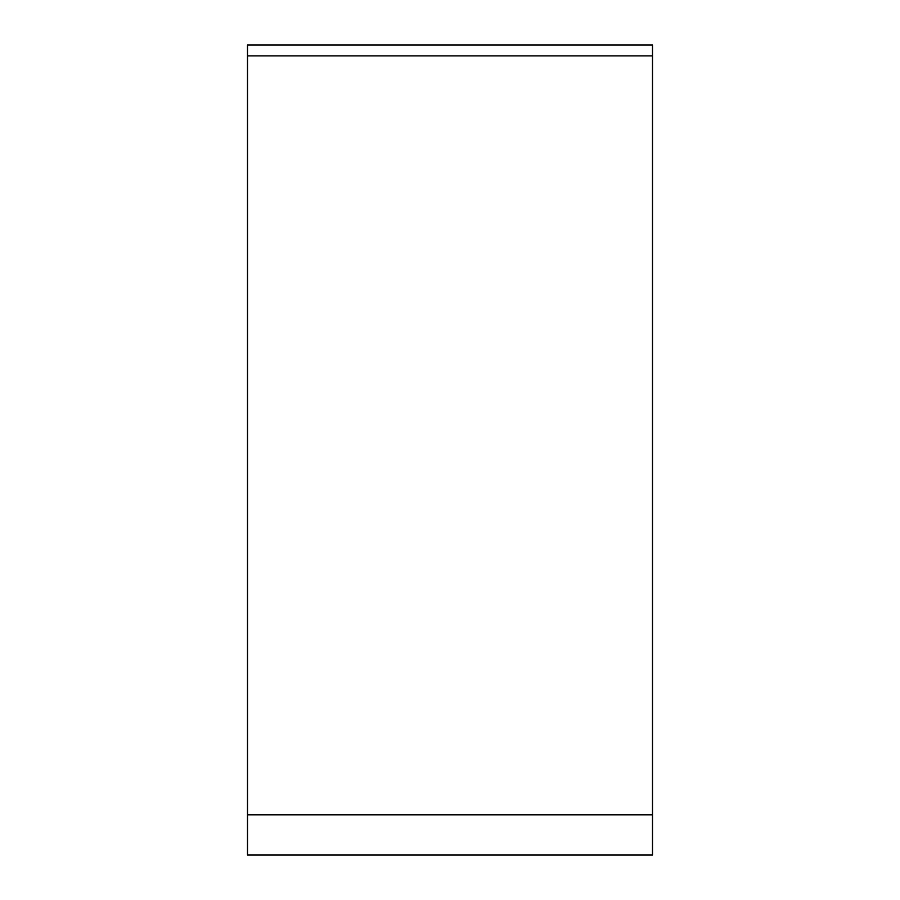 <?xml version="1.0" encoding="UTF-8"?>
<svg xmlns="http://www.w3.org/2000/svg" width="900" height="900" viewBox="0 0 900 900"><rect width="100%" height="100%" fill="white"/><g stroke="black" fill="none" stroke-linecap="round" stroke-linejoin="round"><path stroke-width="1.35" d="M652.5 47.88L652.5 45L247.5 45L652.5 45L652.5 55.879L652.5 47.88M652.5 855L652.5 55.879L247.5 55.879L247.5 855L652.5 855L652.5 55.879M247.5 45L247.5 55.879M247.5 814.86L652.5 814.86"/></g></svg>
